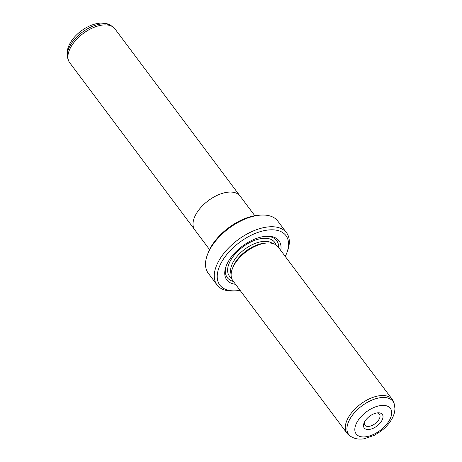 <?xml version="1.0" encoding="UTF-8"?>
<svg xmlns="http://www.w3.org/2000/svg" width="462" height="462" viewBox="0 0 462 462"><rect width="100%" height="100%" fill="white"/><g stroke="black" fill="none" stroke-linecap="round" stroke-linejoin="round"><path stroke-width="0.69" d="M194.427 229.354L69.687 62.693A28.246 15.298 -36.8 0 1 68.445 60.326A28.246 15.298 -36.8 0 1 70.865 47.049A28.246 15.298 -36.8 0 1 112.994 26.987A28.246 15.298 -36.8 0 1 114.917 28.846L239.651 195.507M209.546 249.601L194.797 229.897A28.269 15.315 -36.8 0 1 195.975 214.235A28.269 15.315 -36.8 0 1 218.809 194.635A28.269 15.315 -36.8 0 1 240.067 196.015L254.81 215.725M364.685 421.673A11.296 6.122 -36.8 0 1 377.812 412.826A11.296 6.122 -36.8 0 1 381.831 420.651A11.296 6.122 -36.8 0 1 369.398 429.423A11.296 6.122 -36.8 0 1 363.981 423.18A11.296 6.122 -36.8 0 1 364.685 421.673M364.408 422.193A9.125 4.943 143.2 0 0 364.859 425.167A9.125 4.943 143.2 0 0 371.719 425.612A9.125 4.943 143.2 0 0 379.088 419.288A9.125 4.943 143.2 0 0 379.469 414.229A9.125 4.943 143.2 0 0 376.744 412.964M392.313 399.48L278.124 246.916A28.246 15.298 143.2 0 0 266.892 243.006A28.246 15.298 143.2 0 0 234.072 265.113A28.246 15.298 143.2 0 0 232.311 268.884A28.246 15.298 143.2 0 0 232.9 280.763L347.083 433.327A28.246 15.298 143.2 0 0 349.006 435.192L350.577 436.295A27.645 14.975 -36.8 0 1 349.844 419.161A27.645 14.975 -36.8 0 1 374.232 399.208A27.645 14.975 -36.8 0 1 394.173 403.667L393.555 401.848A28.246 15.298 143.2 0 0 392.313 399.48A28.246 15.298 143.2 0 0 371.073 398.1A28.246 15.298 143.2 0 0 348.261 417.683A28.246 15.298 143.2 0 0 347.083 433.327M266.892 243.006L264.922 243.145A26.074 14.126 143.2 0 0 234.632 263.554A26.074 14.126 143.2 0 0 233.004 267.036L232.311 268.884M280.775 250.456A32.588 17.654 143.2 0 0 266.02 236.29A32.588 17.654 143.2 0 0 228.153 261.804A32.588 17.654 143.2 0 0 226.12 266.152A32.588 17.654 143.2 0 0 235.551 284.303M278.65 247.62A30.85 16.713 143.2 0 0 265.211 236.359M207.346 254.937L208.039 253.084A41.28 22.361 -36.8 0 1 210.614 247.574A41.28 22.361 -36.8 0 1 258.576 215.257L260.551 215.119A43.451 23.539 143.2 0 0 210.054 249.133A43.451 23.539 143.2 0 0 207.346 254.937A43.451 23.539 143.2 0 0 208.247 273.209L217.001 284.904A43.451 23.539 -36.8 0 1 218.809 260.834A43.451 23.539 -36.8 0 1 253.909 230.705A43.451 23.539 -36.8 0 1 286.579 232.831A43.451 23.539 -36.8 0 1 287.48 251.103L286.792 252.957A41.28 22.361 143.2 0 0 266.99 230.151A41.28 22.361 143.2 0 0 221.552 262.197A41.28 22.361 143.2 0 0 236.249 290.783A41.28 22.361 143.2 0 0 240.044 290.309M236.249 290.783L234.28 290.921A43.451 23.539 -36.8 0 1 217.001 284.904M285.268 256.462A41.28 22.361 143.2 0 0 286.792 252.957M286.579 232.831L277.824 221.136A43.451 23.539 143.2 0 0 260.551 215.119M226.409 265.402A30.85 16.713 143.2 0 0 233.425 281.468M67.827 58.512L67.065 53.736C67.129 50.185 68.151 46.668 70.132 43.185C78.032 28.904 99.821 17.591 111.423 25.878A27.645 14.975 143.2 0 0 70.189 45.513A27.645 14.975 143.2 0 0 67.827 58.512L68.445 60.326M357.057 422.129A21.35 11.567 143.2 0 0 364.449 436.925A21.35 11.567 143.2 0 0 389.46 420.195A21.35 11.567 143.2 0 0 382.068 405.399A21.35 11.567 143.2 0 0 357.057 422.129M272.32 243.364A26.074 14.126 143.2 0 0 252.535 244.537A26.074 14.126 143.2 0 0 233.316 261.798A26.074 14.126 143.2 0 0 231.133 274.191M275.958 244.889A28.246 15.298 143.2 0 0 255.717 239.974A28.246 15.298 143.2 0 0 230.573 260.435A28.246 15.298 143.2 0 0 231.566 278.112M350.577 436.295C354.504 438.854 359.049 439.668 364.223 438.744L374.249 435.337L380.832 431.237C385.568 427.673 389.247 423.59 391.868 418.988C393.861 415.482 394.883 411.948 394.935 408.379L394.173 403.667M111.423 25.878L112.994 26.987"/></g></svg>
